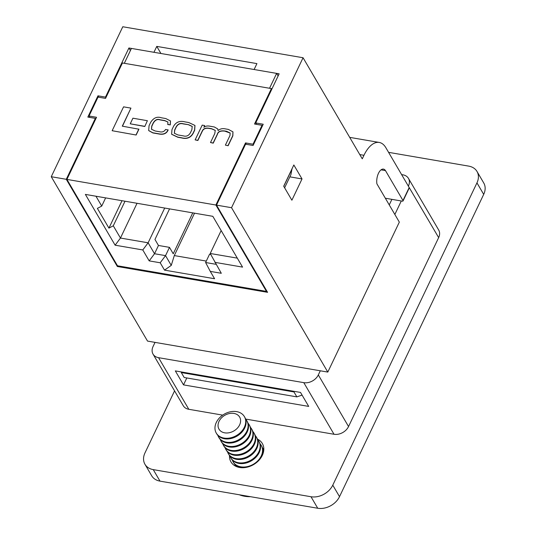 <?xml version="1.0" encoding="UTF-8"?>
<svg xmlns="http://www.w3.org/2000/svg" width="535" height="535" viewBox="0 0 535 535"><rect width="100%" height="100%" fill="white"/><g stroke="black" fill="none" stroke-linecap="round" stroke-linejoin="round"><path stroke-width="0.8" d="M224.7 432.835A11.957 9.041 149.6 0 1 219.036 421.359A11.957 9.041 149.6 0 1 233.955 413.421A11.957 9.041 149.6 0 1 239.62 424.897A11.957 9.041 149.6 0 1 224.7 432.835M216.314 422.436A16.291 12.312 149.6 0 1 236.644 411.622A16.291 12.312 149.6 0 1 244.395 416.611A16.291 12.312 149.6 0 1 244.355 427.258A16.291 12.312 149.6 0 1 224.025 438.071A16.291 12.312 149.6 0 1 216.274 433.076A16.291 12.312 149.6 0 1 216.314 422.436M244.395 416.611L244.789 417.293A16.291 12.312 149.6 0 1 244.749 427.933A16.291 12.312 149.6 0 1 224.426 438.747A16.291 12.312 149.6 0 1 216.675 433.758L216.274 433.076M245.612 419.112A16.291 12.312 149.6 0 1 246.796 420.724A16.291 12.312 149.6 0 1 246.762 431.364A16.291 12.312 149.6 0 1 226.432 442.178A16.291 12.312 149.6 0 1 218.681 437.189A16.291 12.312 149.6 0 1 217.859 435.363M246.796 420.724L247.197 421.399A16.291 12.312 149.6 0 1 247.157 432.046A16.291 12.312 149.6 0 1 226.827 442.86A16.291 12.312 149.6 0 1 219.076 437.871L218.681 437.189M248.019 423.225A16.291 12.312 149.6 0 1 249.203 424.83A16.291 12.312 149.6 0 1 249.17 435.477A16.291 12.312 149.6 0 1 228.84 446.29A16.291 12.312 149.6 0 1 221.089 441.295A16.291 12.312 149.6 0 1 220.266 439.476M249.203 424.83L249.604 425.512A16.291 12.312 149.6 0 1 249.564 436.152A16.291 12.312 149.6 0 1 229.234 446.966A16.291 12.312 149.6 0 1 221.483 441.977L221.089 441.295M250.42 427.331A16.291 12.312 149.6 0 1 251.611 428.943A16.291 12.312 149.6 0 1 251.577 439.583A16.291 12.312 149.6 0 1 231.247 450.396A16.291 12.312 149.6 0 1 223.496 445.408A16.291 12.312 149.6 0 1 222.674 443.582M251.611 428.943L252.012 429.618A16.291 12.312 149.6 0 1 251.972 440.265A16.291 12.312 149.6 0 1 231.642 451.079A16.291 12.312 149.6 0 1 223.891 446.09L223.496 445.408M252.828 431.444A16.291 12.312 149.6 0 1 254.018 433.049A16.291 12.312 149.6 0 1 253.978 443.696A16.291 12.312 149.6 0 1 233.655 454.509A16.291 12.312 149.6 0 1 225.904 449.514A16.291 12.312 149.6 0 1 225.081 447.695M254.018 433.049L254.419 433.731A16.291 12.312 149.6 0 1 254.379 444.371A16.291 12.312 149.6 0 1 234.049 455.185A16.291 12.312 149.6 0 1 226.298 450.196L225.904 449.514M255.235 435.55A16.291 12.312 149.6 0 1 256.425 437.162A16.291 12.312 149.6 0 1 256.385 447.802A16.291 12.312 149.6 0 1 236.055 458.615A16.291 12.312 149.6 0 1 228.305 453.627A16.291 12.312 149.6 0 1 227.489 451.801M256.425 437.162L256.82 437.837A16.291 12.312 149.6 0 1 256.787 448.484A16.291 12.312 149.6 0 1 236.457 459.297A16.291 12.312 149.6 0 1 228.706 454.309L228.305 453.627M257.643 439.663A16.291 12.312 149.6 0 1 258.833 441.268A16.291 12.312 149.6 0 1 258.793 451.914A16.291 12.312 149.6 0 1 238.463 462.728A16.291 12.312 149.6 0 1 230.712 457.733A16.291 12.312 149.6 0 1 229.896 455.914M258.833 441.268L259.228 441.95A16.291 12.312 149.6 0 1 259.194 452.59A16.291 12.312 149.6 0 1 238.864 463.404A16.291 12.312 149.6 0 1 231.113 458.415L230.712 457.733M260.05 443.769A16.291 12.312 149.6 0 1 261.24 445.374A16.291 12.312 149.6 0 1 261.2 456.021A16.291 12.312 149.6 0 1 240.87 466.834A16.291 12.312 149.6 0 1 233.12 461.845A16.291 12.312 149.6 0 1 232.304 460.02M261.24 445.374L261.635 446.056A16.291 12.312 149.6 0 1 261.602 456.703A16.291 12.312 149.6 0 1 261.488 456.93M235.688 466.226A16.291 12.312 149.6 0 1 235.527 465.952A16.291 12.312 149.6 0 1 234.704 464.133M243.077 467.71A16.291 12.312 149.6 0 1 241.272 467.516A16.291 12.312 149.6 0 1 233.521 462.521L233.12 461.845M262.458 447.882A16.291 12.312 149.6 0 1 263.648 449.487A16.291 12.312 149.6 0 1 263.802 449.761M381.054 169.849L385.474 170.605A9.924 4.835 99.8 0 0 383.455 169.113A9.924 4.835 99.8 0 0 378.325 173.648A9.924 4.835 99.8 0 0 376.901 183.826L399.331 222.119L327.801 372.086L231.535 207.707L303.064 57.747L362.269 158.835L363.954 155.297A30.548 14.886 -80.2 0 1 379.241 142.444A30.548 14.886 -80.2 0 1 385.889 147.754L409.188 187.538A1.458 0.635 25.5 0 1 409.248 187.946L403.056 200.933A1.458 0.635 -154.5 0 0 402.989 200.525L409.188 187.538M303.064 57.747L122.789 26.75L51.26 176.717L66.28 179.299L117.352 266.497L267.58 292.331L216.508 205.126L231.535 207.707M302.021 178.944L291.883 200.204L283.697 186.227L293.835 164.974L302.021 178.944L289.85 176.851M385.474 170.605L402.989 200.525M216.508 205.126L245.572 144.196L253.082 145.487L263.22 124.234L255.71 122.943L256.539 124.361M294.257 391.359L293.976 391.948L181.305 372.574L184.194 377.509L296.865 396.883L302.074 395.091M293.976 391.948L296.865 396.883M181.305 372.574L181.586 371.986M165.676 344.212L147.526 341.089L51.26 176.717M327.801 372.086L309.645 368.963M105.856 97.751L105.482 97.109L97.972 95.819L98.801 97.243M97.972 95.819L87.834 117.078L95.344 118.369L95.718 119.004M160.928 53.493L156.768 46.391L256.92 63.611L254.105 69.517L279.143 73.817L255.71 122.943M156.768 46.391L153.953 52.296L128.915 47.989L130.406 50.537M117.68 265.815L117.352 266.497M128.915 47.989L105.482 97.109M95.344 118.369L66.28 179.299M403.056 200.933A1.458 0.635 -154.5 0 1 402.22 201.133L385.334 198.224M204.049 127.176L204.651 125.544L202.203 125.123L195.141 139.869L197.87 140.491L202.304 131.236C203.42 128.815 205.654 127.865 209.004 128.393L211.639 128.848L215.291 130.42M218.173 130.487L217.718 128.962M195.141 139.869L197.776 140.324L202.203 131.075C203.32 128.647 205.56 127.698 208.911 128.226L211.546 128.688L215.244 130.339L214.769 133.596L210.496 142.531L213.131 142.992L217.31 134.258C217.972 131.563 220.447 130.466 224.727 130.975L226.593 131.296L230.157 133.014L229.983 135.515L225.389 145.119L228.117 145.741L232.852 135.85L232.966 131.918M210.496 142.531L213.224 143.153L217.404 134.425C218.073 131.73 220.54 130.634 224.82 131.135L230.204 133.101M122.455 126.2L130.935 108.123L123.572 106.846L112.149 130.714L136.144 135.021L138.933 129.202L122.294 126.166L130.935 108.123M66.908 179.406L215.886 205.019L266.47 291.401L117.499 265.781L66.908 179.406L96.534 117.292L89.024 116.001L98.032 97.109L105.542 98.4L122.441 62.976L271.419 88.589L254.52 124.013L262.03 125.304L253.022 144.203L245.511 142.905L246.341 144.33M215.886 205.019L245.511 142.905M144.798 126.487L147.386 120.709L132.921 118.202L130.239 123.812L144.798 126.487L147.386 120.709M171.675 134.292L177.847 137.268L181.612 137.916C186.782 139.287 190.62 137.789 193.122 133.436L194.673 130.199L194.967 125.518M148.723 130.614L152.87 132.927L158.815 133.964C163.483 134.927 166.599 133.596 168.15 129.978L165.576 129.45C164.232 131.63 162.239 132.399 159.59 131.757L155.15 130.988L151.452 129.236L151.753 126.013L153.237 122.923C155.123 119.807 157.364 118.743 159.972 119.733L164.813 120.576L167.91 122.013L167.809 124.528L170.284 124.902L170.484 120.984M151.505 129.316L151.853 126.18L153.331 123.083C155.217 119.974 157.464 118.91 160.065 119.9L164.907 120.736L167.957 122.094M271.793 89.225L271.419 88.589M214.896 262.351L242.562 267.112L212.816 216.321L85.373 194.406L115.125 245.197L142.791 249.952L149.191 260.886L160.206 262.779L164.512 270.135L214.588 278.742L210.282 271.392L221.303 273.285L210.222 253.483L221.156 230.552M210.282 271.392L205.6 262.518L209.546 254.252L210.73 254.459M194.526 213.171L174.296 255.583L171.26 265.393L165.542 255.63L169.488 247.364L173.24 253.777L192.754 212.87M169.548 208.877L154.956 239.473L158.467 245.471L169.488 247.364M164.706 208.048L148.121 242.803L154.528 253.737L158.467 245.471M125.009 201.22L113.286 225.803L108.926 228.117L97.377 208.396L101.73 206.075L105.636 197.89M108.926 228.117L122.007 200.705M205.6 262.518L216.046 264.317M210.222 253.483L237.313 258.137M115.125 245.197L120.455 238.048L137.04 203.287M113.286 225.803L120.455 238.048L148.121 242.803L142.791 249.952M149.191 260.886L154.528 253.737L165.542 255.63L160.206 262.779M253.396 144.838L253.022 144.203M262.03 125.304L262.404 125.946M292.01 168.806L290.913 174.617L284.62 187.805M174.296 255.583L206.289 261.08M101.73 206.075L95.966 196.225M89.024 116.001L89.853 117.426M164.512 270.135L171.26 265.393M266.47 291.401L266.724 290.866M283.757 186.327L292.07 168.906M112.149 130.714L136.144 135.021M136.05 134.86L138.839 129.042M130.239 123.812L144.697 126.32M185.03 121.893C179.86 120.522 176.022 122.02 173.521 126.38L171.969 129.617L171.621 134.211L177.747 137.1L181.519 137.756C186.688 139.12 190.527 137.629 193.028 133.268L194.573 130.032L194.921 125.437L188.801 122.548L185.03 121.893M188.628 124.708L183.264 123.779C180.161 122.856 177.774 123.926 176.089 126.982L174.677 129.931L174.336 133.248L177.921 134.94L183.284 135.87C186.381 136.793 188.775 135.723 190.46 132.667L191.871 129.717L192.212 126.4L188.628 124.708L183.358 123.939C180.262 123.023 177.867 124.093 176.182 127.143L174.771 130.092L174.383 133.329M192.259 126.481L188.721 124.869M225.389 145.119L228.117 145.741M228.024 145.573L232.758 135.689L232.919 131.831L228.358 129.41L225.168 128.855C222.426 128.28 220.066 128.855 218.079 130.573L217.671 128.881L214.321 126.976L210.068 126.233C207.607 125.692 205.547 126.039 203.882 127.297L204.651 125.544M167.709 124.367L170.284 124.902M170.19 124.735L170.438 120.903L165.75 118.543L161.343 117.78C157.123 116.302 153.558 117.834 150.643 122.375L149.064 125.671L148.676 130.533L152.769 132.767L158.714 133.797C163.389 134.76 166.499 133.436 168.057 129.811M276.635 73.389L131.416 48.418L124.321 63.297L269.54 88.268L276.635 73.389L278.126 75.937M257.449 439.128A18.183 13.743 149.6 0 1 262.351 443.528A18.183 13.743 149.6 0 1 262.304 455.405A18.183 13.743 149.6 0 1 246.608 467.296A18.183 13.743 149.6 0 1 230.966 461.906A18.183 13.743 149.6 0 1 229.522 455.486M388.577 152.341L468.7 166.118A17.454 13.194 149.6 0 1 476.999 171.461L483.74 182.97A17.454 13.194 149.6 0 1 483.7 194.372L339.518 496.661A17.454 13.194 149.6 0 1 317.736 508.25L159.992 481.125A17.454 13.194 149.6 0 1 151.693 475.782L144.952 464.273A17.454 13.194 149.6 0 1 144.992 452.871L174.564 390.871M476.999 171.461A17.454 13.194 149.6 0 1 476.959 182.87L332.777 485.158A17.454 13.194 149.6 0 1 310.995 496.741L153.257 469.623A17.454 13.194 149.6 0 1 144.952 464.273M408.432 185.993A11.636 8.794 -30.4 0 0 408.459 178.389L438.687 230.003A11.636 8.794 149.6 0 1 438.66 237.607L408.365 186.133M320.284 370.795L318.318 374.928L348.546 426.542L438.66 237.607M348.546 426.542A11.636 8.794 149.6 0 1 334.021 434.266L303.793 382.652L158.574 357.681L188.801 409.295L222.694 415.127M245.592 419.059L334.021 434.266M188.801 409.295A11.636 8.794 149.6 0 1 183.264 405.731L153.037 354.116A11.636 8.794 -30.4 0 0 158.574 357.681M401.611 174.604L402.922 174.825A11.636 8.794 -30.4 0 1 408.459 178.389M401.29 200.973L394.85 214.475M183.512 384.886L308.702 406.406L300.516 392.436L175.326 370.909L183.512 384.886L186.815 377.957M153.037 354.116A11.636 8.794 -30.4 0 1 153.063 346.513L155.036 342.38M389.253 204.912L391.901 199.354M164.426 343.998L310.895 369.177M303.793 382.652A11.636 8.794 -30.4 0 0 318.318 374.928M250.507 496.694A31.859 24.082 149.6 0 1 239.372 494.775M359.767 154.575L363.954 155.297M332.777 485.158L339.518 496.661M310.995 496.741L317.736 508.25M476.959 182.87L483.7 194.372M153.257 469.623L159.992 481.125M252.961 497.115L238.483 494.621M349.689 137.368L379.241 142.444"/></g></svg>
